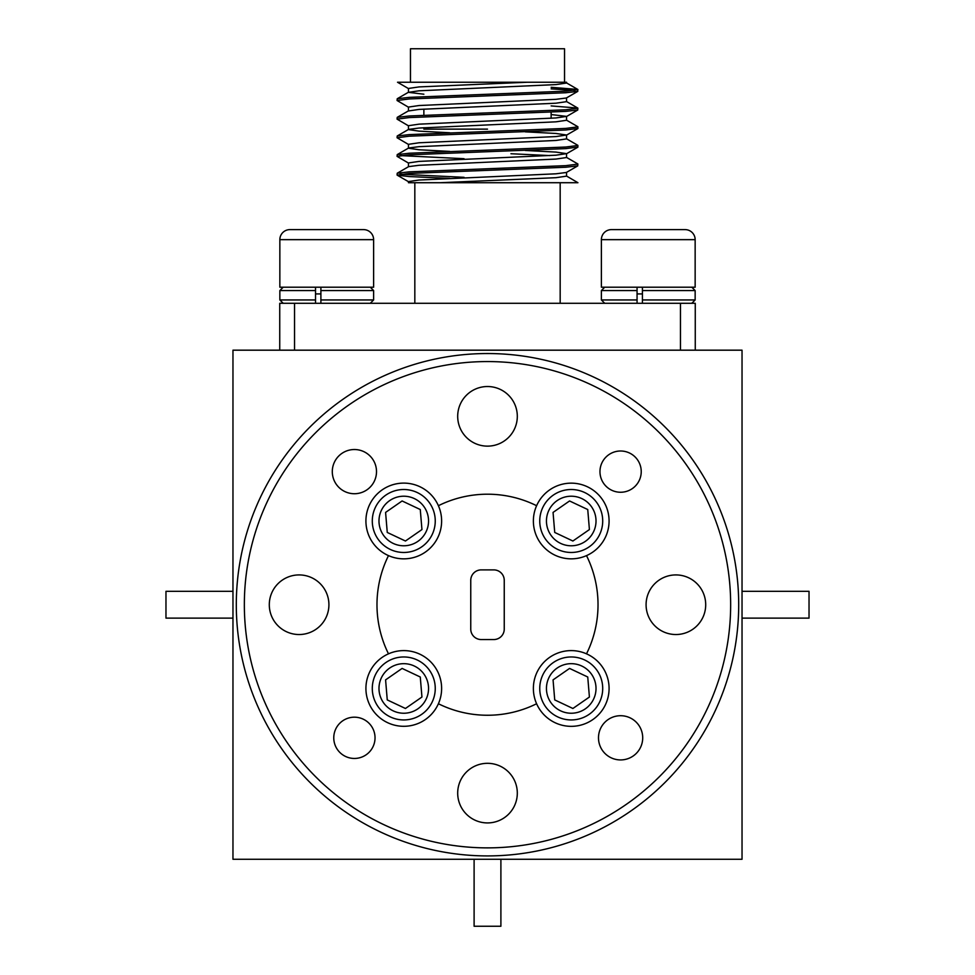 <?xml version="1.0" encoding="UTF-8"?>
<svg xmlns="http://www.w3.org/2000/svg" width="975" height="975" viewBox="0 0 975 975"><rect width="100%" height="100%" fill="white"/><g stroke="black" fill="none" stroke-linecap="round" stroke-linejoin="round"><path stroke-width="1.46" d="M232.964 859.267L742.036 859.267L742.036 350.183L232.964 350.183L232.964 859.267M470.754 629.094A10.469 10.469 0 0 0 481.223 639.551L493.801 639.551A10.469 10.469 0 0 0 504.246 629.094L504.246 580.344A10.469 10.469 0 0 0 493.777 569.888L481.199 569.888A10.469 10.469 0 0 0 470.754 580.357L470.754 629.107A10.445 10.445 0 0 0 481.199 639.551M536.603 505.708A37.842 37.842 0 0 0 586.511 555.616A37.842 37.842 0 0 0 579.04 483.966A37.842 37.842 0 0 0 536.603 505.708A110.528 110.528 0 0 0 438.397 505.708A37.842 37.842 0 0 0 365.918 520.991A37.842 37.842 0 0 0 388.489 555.616A37.842 37.842 0 0 0 438.397 505.708M438.397 703.743A37.842 37.842 0 0 0 388.489 653.835A37.842 37.842 0 0 0 395.96 725.485A37.842 37.842 0 0 0 438.397 703.743A110.528 110.528 0 0 0 536.603 703.743A37.842 37.842 0 0 0 609.082 688.46A37.842 37.842 0 0 0 586.511 653.835A110.528 110.528 0 0 0 586.511 555.616M586.511 653.835A37.842 37.842 0 0 0 536.603 703.743M646.084 604.719A29.811 29.811 0 0 0 675.894 634.53A29.811 29.811 0 0 0 705.705 604.719A29.811 29.811 0 0 0 675.894 574.921A29.811 29.811 0 0 0 646.084 604.719M457.689 416.325A29.811 29.811 0 0 0 487.5 446.136A29.811 29.811 0 0 0 517.311 416.325A29.811 29.811 0 0 0 487.5 386.527A29.811 29.811 0 0 0 457.689 416.325M269.295 604.719A29.811 29.811 0 0 0 299.106 634.53A29.811 29.811 0 0 0 328.916 604.719A29.811 29.811 0 0 0 299.106 574.921A29.811 29.811 0 0 0 269.295 604.719M457.689 793.114A29.811 29.811 0 0 0 487.5 822.924A29.811 29.811 0 0 0 517.311 793.114A29.811 29.811 0 0 0 487.5 763.315A29.811 29.811 0 0 0 457.689 793.114M730.653 604.719A243.153 243.153 0 0 0 487.5 361.567A243.153 243.153 0 0 0 244.347 604.719A243.153 243.153 0 0 0 487.5 847.872A243.153 243.153 0 0 0 730.653 604.719M236.303 604.719A251.197 251.197 0 0 1 487.5 353.535A251.197 251.197 0 0 1 738.697 604.719A251.197 251.197 0 0 1 487.5 855.916A251.197 251.197 0 0 1 236.303 604.719M598.492 737.819A22.108 22.108 0 0 0 620.6 759.927A22.108 22.108 0 0 0 642.708 737.819A22.108 22.108 0 0 0 620.6 715.711A22.108 22.108 0 0 0 598.492 737.819M332.292 471.62A22.108 22.108 0 0 0 354.4 493.728A22.108 22.108 0 0 0 376.508 471.62A22.108 22.108 0 0 0 354.4 449.524A22.108 22.108 0 0 0 332.292 471.62M388.489 555.616A110.528 110.528 0 0 0 388.489 653.835M504.246 629.107A10.445 10.445 0 0 1 493.801 639.551M470.754 580.344A10.445 10.445 0 0 1 481.199 569.888M493.801 569.888A10.445 10.445 0 0 1 504.246 580.344M333.767 737.819A20.633 20.633 0 0 1 354.4 717.186A20.633 20.633 0 0 1 375.034 737.819A20.633 20.633 0 0 1 354.4 758.453A20.633 20.633 0 0 1 333.767 737.819M620.6 450.998A20.633 20.633 0 0 1 641.233 471.62A20.633 20.633 0 0 1 620.6 492.253A20.633 20.633 0 0 1 599.966 471.62A20.633 20.633 0 0 1 620.6 450.998M449.743 178.388L409.183 176.548L397.227 175.183L409.183 173.44L565.817 167.237L577.773 165.872L566.365 172.465L555.957 173.806L419.043 180.022L408.464 181.569L408.464 182.715L440.152 182.715L555.957 177.694L566.536 176.146L566.536 172.368M397.069 175L397.227 173.221L408.635 166.627L419.043 165.287L555.957 159.071L566.536 157.523L566.536 153.636L555.957 152.088L525.257 150.455M549.754 155.586L510.949 153.733M408.464 166.725L408.464 162.947L419.043 161.399L555.957 155.196L566.536 153.636M408.635 163.154L397.069 156.378L397.227 154.598L408.635 148.005L419.043 146.664L555.957 140.449L566.536 138.901L566.536 135.013L555.957 133.465L525.257 131.832M408.464 148.102L408.464 144.324L419.043 142.777L555.957 136.573L566.536 135.013M408.635 144.532L397.069 137.755L397.227 135.976L408.635 129.382L419.043 128.042L555.957 121.826L566.536 120.278L566.536 116.391L551.131 114.538M408.464 129.48L408.464 125.702L419.043 124.154L555.957 117.951L566.536 116.391M408.635 107.299L397.069 100.51L409.183 98.963L565.817 92.747L577.773 91.382L566.365 97.988L555.957 99.328L419.043 105.532L408.464 107.079L408.464 110.967L419.043 109.419L555.957 103.204L566.536 101.656L566.536 97.878M449.743 151.393L419.043 149.76L408.464 148.212M449.743 132.771L419.043 131.137L408.464 129.59M423.869 94.209L408.464 92.345L419.043 90.797L555.957 84.593L566.536 83.033L566.536 82.241L397.666 82.241M408.464 92.247L408.464 88.457L419.043 86.909L527.292 82.241M423.869 127.725L423.869 129.127L487.5 129.127M410.463 82.241L410.463 48.75L564.537 48.75L564.537 82.241M487.5 182.715L555.799 182.715M577.773 91.382L577.773 89.432L551.131 87.299M574.921 90.407L551.131 88.883M397.069 100.51L397.227 98.743L409.183 97.366L565.817 91.162L577.931 89.615M440.152 182.715L577.931 182.715L566.365 175.939M577.773 165.872L577.773 163.91L566.365 157.316M397.227 173.221L409.183 171.856L565.817 165.652L577.931 164.092M397.069 156.378L409.183 154.818L565.817 148.614L577.931 147.067L577.773 145.287L566.365 138.694M397.227 154.598L409.183 153.233L565.817 147.03L577.931 145.47M397.069 137.755L409.183 136.195L565.817 129.992L577.931 128.444L577.773 126.665L566.365 120.071M397.227 135.976L409.183 134.611L565.817 128.407L577.931 126.86M408.635 125.921L397.069 119.133L409.183 117.585L565.817 111.369L577.773 110.004L577.773 108.054L551.131 105.922M397.069 119.133L397.227 117.353L409.183 115.988L565.817 109.785L577.931 108.237M464.051 177.316L400.079 174.208M464.051 158.693L400.079 155.586M565.207 182.715L560.174 182.715L560.174 303.286M695.26 350.183L695.26 303.286L279.74 303.286L279.74 350.183M680.453 303.286L680.453 350.183M294.548 303.286L294.548 350.183M370.281 287.211L373.62 290.562L320.897 290.562L320.897 287.211M320.897 303.286L320.897 299.947L373.62 299.947L370.281 303.286M315.534 287.211L315.534 299.947L315.534 290.562L279.849 290.562L279.849 299.947L315.534 299.947L315.534 303.286M320.897 290.562L320.897 299.947M373.62 239.655A10.043 10.043 0 0 0 363.577 229.613L289.892 229.613A10.043 10.043 0 0 0 279.849 239.655L279.849 287.211L373.62 287.211L373.62 239.655L279.849 239.655M315.534 293.914L320.897 293.914M691.799 287.211L695.151 290.562L642.428 290.562L642.428 287.211M642.428 303.286L642.428 299.947L695.151 299.947L691.799 303.286M637.065 299.947L637.065 290.562L601.38 290.562L601.38 299.947L637.065 299.947L637.065 303.286M642.428 290.562L642.428 299.947M637.065 287.211L637.065 290.562M695.151 239.655A10.043 10.043 0 0 0 685.108 229.613L611.423 229.613A10.043 10.043 0 0 0 601.38 239.655L601.38 287.211L695.151 287.211L695.151 239.655L601.38 239.655M637.065 293.914L642.428 293.914M403.772 489.511A31.48 31.48 0 0 1 435.252 520.991A31.48 31.48 0 0 1 403.772 552.472A31.48 31.48 0 0 1 372.292 520.991A31.48 31.48 0 0 1 403.772 489.511M405.442 541.015L421.943 529.559L420.274 509.535L402.102 500.967L385.588 512.423L387.258 532.447L405.442 541.015M403.772 656.967A31.48 31.48 0 0 1 435.252 688.46A31.48 31.48 0 0 1 403.772 719.94A31.48 31.48 0 0 1 372.292 688.46A31.48 31.48 0 0 1 403.772 656.967M405.442 708.484L421.943 697.027L420.274 677.003L402.102 668.423L385.588 679.88L387.258 699.916L405.442 708.484M571.228 656.967A31.48 31.48 0 0 1 602.708 688.46A31.48 31.48 0 0 1 571.228 719.94A31.48 31.48 0 0 1 539.748 688.46A31.48 31.48 0 0 1 571.228 656.967M572.898 708.484L589.412 697.027L587.742 677.003L569.558 668.423L553.057 679.88L554.726 699.916L572.898 708.484M571.228 489.511A31.48 31.48 0 0 1 602.708 520.991A31.48 31.48 0 0 1 571.228 552.472A31.48 31.48 0 0 1 539.748 520.991A31.48 31.48 0 0 1 571.228 489.511M572.898 541.015L589.412 529.559L587.742 509.535L569.558 500.967L553.057 512.423L554.726 532.447L572.898 541.015M232.964 618.126L165.969 618.126L165.969 591.325L232.964 591.325M500.894 859.267L500.894 926.25L474.106 926.25L474.106 859.267M742.036 591.325L809.031 591.325L809.031 618.126L742.036 618.126M403.772 545.781A24.789 24.789 0 0 0 428.549 520.991A24.789 24.789 0 0 0 403.772 496.214A24.789 24.789 0 0 0 378.982 520.991A24.789 24.789 0 0 0 403.772 545.781M403.772 713.237A24.789 24.789 0 0 0 428.549 688.46A24.789 24.789 0 0 0 403.772 663.67A24.789 24.789 0 0 0 378.982 688.46A24.789 24.789 0 0 0 403.772 713.237M571.228 713.237A24.789 24.789 0 0 0 596.018 688.46A24.789 24.789 0 0 0 571.228 663.67A24.789 24.789 0 0 0 546.451 688.46A24.789 24.789 0 0 0 571.228 713.237M571.228 545.781A24.789 24.789 0 0 0 596.018 520.991A24.789 24.789 0 0 0 571.228 496.214A24.789 24.789 0 0 0 546.451 520.991A24.789 24.789 0 0 0 571.228 545.781M423.869 115.233L423.869 109.115M414.826 182.715L414.826 303.286M551.131 118.255L551.131 112.137M397.227 175.183L408.635 181.777M577.773 147.249L566.365 153.843M577.773 128.627L566.365 135.232M577.773 110.004L566.365 116.61M397.52 82.241L408.635 88.676M408.635 110.76L397.227 117.353M566.365 101.449L577.773 108.054M408.635 92.137L397.227 98.743M566.365 82.826L577.773 89.432M373.62 290.562L373.62 299.947M279.849 299.947L283.201 303.286M279.849 290.562L283.201 287.211M695.151 290.562L695.151 299.947M601.38 299.947L604.719 303.286M601.38 290.562L604.719 287.211"/></g></svg>
